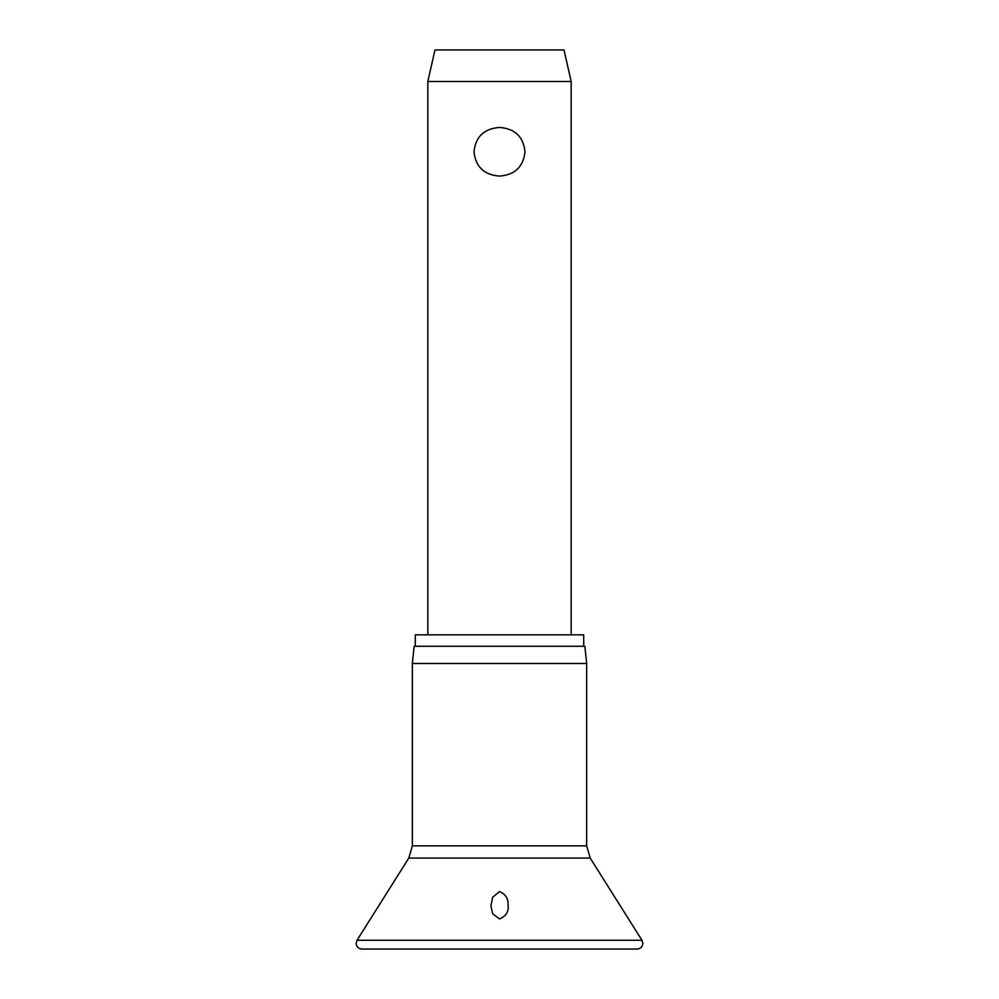 <?xml version="1.0" encoding="UTF-8"?>
<svg xmlns="http://www.w3.org/2000/svg" width="999" height="999" viewBox="0 0 999 999"><rect width="100%" height="100%" fill="white"/><g stroke="black" fill="none" stroke-linecap="round" stroke-linejoin="round"><path stroke-width="1.5" d="M508.079 904.769C508.928 911.612 506.068 916.32 499.5 918.905L492.669 913.823L490.896 905.743L492.694 897.202L499.5 891.595C505.432 893.993 508.291 898.376 508.079 904.769L508.104 905.743M499.5 663.498L412.337 663.498L412.337 845.841L586.663 845.841L586.663 663.498L499.5 663.498M586.663 663.498L584.852 646.291L414.148 646.291L412.337 663.498M583.703 646.291L583.703 634.827L415.297 634.827L415.297 646.291M427.822 81.493L434.99 49.95L564.01 49.95L571.178 81.493L427.822 81.493L427.822 634.827M499.5 176.099C484.103 174.925 475.599 166.808 474.001 151.773C475.599 136.726 484.103 128.621 499.5 127.447C514.897 128.621 523.401 136.726 524.999 151.773C523.401 166.808 514.897 174.925 499.5 176.099M641.97 940.259L357.03 940.259L356.144 943.318C356.493 946.802 358.404 948.713 361.888 949.05L637.112 949.05C640.596 948.713 642.507 946.802 642.856 943.318L641.97 940.259L590.184 858.066L408.816 858.066L357.03 940.259M408.816 858.066L412.337 845.841M571.178 81.493L571.178 634.827M586.663 845.841L590.184 858.066"/></g></svg>

